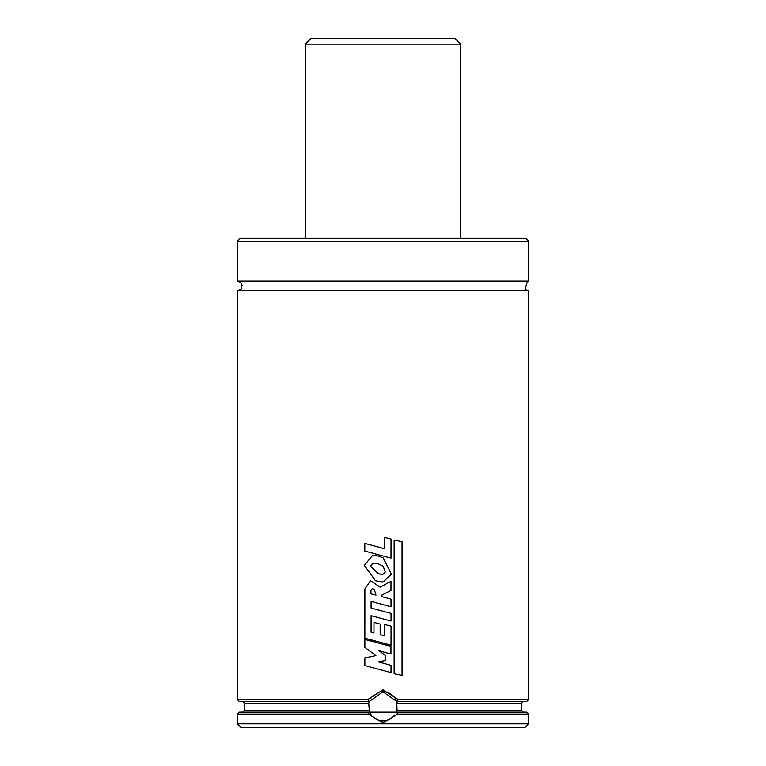 <?xml version="1.0" encoding="UTF-8"?>
<svg xmlns="http://www.w3.org/2000/svg" width="766" height="766" viewBox="0 0 766 766"><rect width="100%" height="100%" fill="white"/><g stroke="black" fill="none" stroke-linecap="round" stroke-linejoin="round"><path stroke-width="1.15" d="M383 727.7L241.233 727.7L237.355 723.813L528.645 723.813L524.767 727.7L383 727.7M397.765 714.103L396.549 712.16L526.702 712.16L528.645 714.103L397.765 714.103L383 722.845L368.245 714.103L237.355 714.103L237.355 723.813M368.245 714.103L369.461 712.16L239.298 712.16L237.355 714.103M369.461 712.16L368.733 703.427L369.269 701.484L239.298 701.484L237.355 699.54L367.757 699.54L383 689.831L398.243 699.54L396.731 701.484L397.037 710.226L396.348 712.16A14.564 14.564 0 0 0 396.51 711.777M528.645 290.754L525.016 289.127L527.496 281.189L528.645 281.045L237.355 281.045L240.658 282.348L242.133 285.048L241.108 288.983L237.355 290.754L528.645 290.754L528.645 699.54L526.702 701.484L396.731 701.484L383 691.775A14.564 14.564 0 0 0 382.043 691.803M397.037 710.226L521.368 710.226L521.368 703.427L397.267 703.427A14.564 14.564 0 0 0 383 691.775L369.269 701.484L367.757 699.54M528.645 699.54L398.243 699.54M237.355 241.233L528.645 241.233L525.735 238.322L240.265 238.322L237.355 241.233L237.355 281.045M383 238.322L262.403 238.322M374.134 694.781A14.564 14.564 0 0 0 370.725 698.506M369.269 701.484A14.564 14.564 0 0 0 369.107 701.972M369.413 711.585A14.564 14.564 0 0 0 369.652 712.16L396.348 712.16M369.652 712.169A14.564 14.564 0 0 0 371.634 715.454M374.067 717.847A14.564 14.564 0 0 0 393.944 715.951M385.422 660.503L378.423 661.881L391.005 665.3L391.005 672.586L364.855 665.558L364.855 657.917L375.867 655.591L364.855 647.318L364.855 639.438L390.957 646.408L390.957 653.972L379.026 650.765L385.422 655.543L385.422 660.503M383 660.981L378.423 661.881M379.036 650.765L383 653.733M390.947 653.972L383 651.837M383 644.283L364.855 639.438M390.995 672.586L383 670.432M378.433 661.881L383 663.126M375.982 595.125L370.859 593.87L371.012 590.031L372.18 588.671L374.354 589.485L375.972 595.125L370.859 593.87M370.878 593.87L371.031 590.031L372.18 588.671M364.884 588.958L370.495 580.724L380.147 587.139L390.976 581.317L390.976 590.423L381.975 595.038L382.004 596.685L391.005 599.117L391.005 606.739L371.089 601.434L371.089 608.041L391.033 613.394L391.033 621.034L371.089 615.682L371.089 632.209L373.961 632.994L373.961 622.365L380.175 624.089L380.175 634.631L384.714 635.885L384.714 624.482L391.033 626.128L391.033 645.154L364.855 638.183L364.884 588.958M370.495 580.724L380.156 587.129M391.024 645.154L383 643.009M384.714 635.885L384.714 624.482M373.961 622.365L380.175 624.089L380.175 634.631L383 635.416M371.108 615.692L371.089 632.209M371.108 632.209L373.98 632.994M391.024 621.034L383 618.88M371.108 601.444L371.089 608.041M371.108 608.041L383 611.239M390.995 606.739L383 604.604M383 594.521L381.975 595.038L382.004 596.685L383 596.953M383 585.607L390.976 581.317M382.014 574.356L378.481 573.82L370.409 566.151L373.703 562.972L378.327 563.853L383 566.084L385.422 571.896L382.971 574.289M383 566.084L385.422 571.896L383 574.28L378.481 573.82L370.39 566.151L373.693 562.972M375.455 580.724L364.357 565.365L372.812 555.139L376.393 555.503L383 557.725L391.426 574.136L383 582.055L375.455 580.724M382.962 582.055L381.908 582.093M372.812 555.139L376.403 555.503L383.01 557.725M391.005 558.079L364.808 551.051L364.808 543.391L384.704 548.791L384.704 537.445L391.005 539.082L391.005 558.079L383 555.934M384.704 537.445L384.704 548.791M364.827 543.391L383 548.322M402.035 675.411L394.136 673.754L394.136 540.059L402.035 541.744L402.035 675.411L394.136 673.754M394.126 673.754L394.136 540.059M305.318 44.122L460.682 44.122L454.851 38.3L311.149 38.3L305.318 44.122L305.318 238.322M368.963 710.226L244.632 710.226L242.688 712.16M368.733 703.427L244.632 703.427L244.632 710.226M528.645 714.103L528.645 723.813M521.368 710.226L523.312 712.16M244.632 703.427L242.688 701.484M521.368 703.427L523.312 701.484M237.355 290.754L237.355 699.54M528.645 241.233L528.645 281.045M460.682 44.122L460.682 238.322"/></g></svg>
